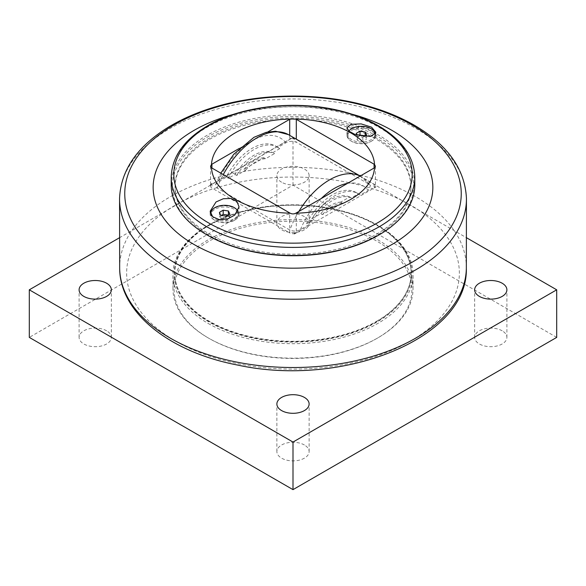 <?xml version="1.0" encoding="UTF-8"?>
<svg xmlns="http://www.w3.org/2000/svg" width="586" height="586" viewBox="0 0 586 586"><rect width="100%" height="100%" fill="white"/><g stroke="black" fill="none" stroke-linecap="round" stroke-linejoin="round"><path stroke-width="0.44" stroke-dasharray="2.93 2.2" d="M366.594 135.007L366.594 139.19L365.203 136.186L364.682 136.106M365.203 135.806L365.203 136.186M359.35 135.762L356.2 137.585L357.592 140.581L362.793 141.387L366.594 139.19M356.2 133.396L356.2 137.585M363.972 136.523L362.793 137.205L357.592 136.399L357.006 135.139M357.592 136.399L357.592 140.581M362.793 137.205L362.793 141.387M375.033 135.857A13.632 7.874 180 0 1 371.041 141.424A13.632 7.874 180 0 1 351.754 141.424A13.632 7.874 180 0 1 347.762 135.857A13.632 7.874 180 0 1 351.754 130.29A13.632 7.874 180 0 1 366.616 128.583A13.632 7.874 180 0 1 375.033 135.857L375.033 134.245A13.632 7.874 180 0 1 371.041 139.768A13.632 7.874 180 0 1 356.178 141.475A13.632 7.874 180 0 1 347.762 134.201A13.632 7.874 180 0 1 348.882 131.074M371.041 141.424L371.619 141.087A14.452 8.343 0 0 0 375.846 135.19A14.452 8.343 0 0 0 375.553 133.505M289.704 138.391L292.231 138.53L289.704 138.391L289.704 135.329M375.392 186.538L374.088 187.11L376 186.897L375.392 186.538A4.659 2.688 0 0 0 375.45 186.099A4.659 2.688 0 0 0 374.088 184.194L296.296 139.285A4.659 2.688 0 0 0 292.231 138.53M293.769 233.668L294.384 234.019L296.296 232.019L293.769 233.668A4.659 2.688 0 0 1 289.704 232.913L289.704 212.93M294.384 234.019L376 186.897M378.292 235.338A120.621 69.639 0 0 0 378.292 136.853A120.621 69.639 0 0 0 207.708 136.853A120.621 69.639 0 0 0 207.708 235.338M209.605 137.952A117.94 68.093 0 0 0 175.06 186.099A117.94 68.093 0 0 0 247.863 249.006A117.94 68.093 0 0 0 376.395 234.246A117.94 68.093 0 0 0 410.94 186.099A117.94 68.093 0 0 0 338.137 123.192A117.94 68.093 0 0 0 209.605 137.952M291.616 138.179L210 185.301L210.608 185.652L211.912 183.301L210 185.301M239.337 148.383L267.758 131.967M210.608 185.652A4.659 2.688 0 0 0 210.55 186.099A4.659 2.688 0 0 0 211.912 188.003L289.704 232.913M171.215 185.147A121.785 70.313 180 0 1 293 114.834A121.785 70.313 180 0 1 414.785 185.147M373.721 130.839A14.452 8.343 0 0 0 351.182 129.294A14.452 8.343 0 0 0 349.073 130.839M348.853 131.052A14.452 8.343 0 0 0 346.949 135.19A14.452 8.343 0 0 0 351.175 141.087A14.452 8.343 0 0 0 371.619 141.087M236.927 209.817A14.452 8.343 0 0 0 214.388 208.264A14.452 8.343 0 0 0 212.279 209.817M210.33 212.85A14.452 8.343 0 0 0 210.154 214.168A14.452 8.343 0 0 0 214.381 220.065A14.452 8.343 0 0 0 234.825 220.065L234.825 220.065A14.452 8.343 0 0 0 239.051 214.168A14.452 8.343 0 0 0 237.997 211.033M234.246 220.402A13.632 7.874 180 0 1 214.959 220.402A13.632 7.874 180 0 1 210.967 214.835A13.632 7.874 180 0 1 214.959 209.268A13.632 7.874 180 0 1 229.822 207.561A13.632 7.874 180 0 1 238.238 214.835A13.632 7.874 180 0 1 234.246 220.402L234.825 220.065M235.001 174.482L236.649 175.434L245.571 170.277L243.923 169.325L263.956 157.766L265.605 158.718L274.526 153.561L272.878 152.609L279.742 148.646A47.429 27.388 120 0 0 277.654 147.211A47.429 27.388 120 0 0 228.137 178.444L235.001 174.482A40.441 23.345 -60 0 1 272.878 152.609M243.923 169.325A33.446 19.309 -60 0 1 263.956 157.766M236.649 175.434A40.441 23.345 -60 0 1 274.526 153.561M245.571 170.277A33.446 19.309 -60 0 1 265.605 158.718M279.742 148.646L277.764 147.504L285.873 142.823C289.257 141.006 292.788 140.845 296.472 142.332L369.136 184.282L370.491 185.528L368.279 190.406L360.17 195.087L358.192 193.944L351.329 197.907L349.681 196.955L340.759 202.104L342.407 203.056L322.373 214.623L320.725 213.67L311.803 218.82L313.451 219.772L306.588 223.735L308.566 224.878L300.457 229.558C297.073 231.375 293.542 231.543 289.858 230.049L217.194 188.099L215.604 184.502L218.051 181.982L226.159 177.302L228.137 178.444M277.764 147.504A47.429 27.388 120 0 0 275.676 146.068A47.429 27.388 120 0 0 226.159 177.302M340.759 202.104A33.446 19.309 120 0 0 320.725 213.67M342.407 203.056A33.446 19.309 120 0 0 322.373 214.623M349.681 196.955A40.441 23.345 120 0 0 311.803 218.82M351.329 197.907A40.441 23.345 120 0 0 313.451 219.772M306.588 223.735A47.429 27.388 -60 0 1 356.105 192.501A47.429 27.388 -60 0 1 358.192 193.944M360.17 195.087A47.429 27.388 120 0 0 358.083 193.644A47.429 27.388 120 0 0 308.566 224.878M376.395 235.579A117.94 68.093 180 0 1 247.863 250.339A117.94 68.093 180 0 1 175.06 187.432A117.94 68.093 180 0 1 293 119.339A117.94 68.093 180 0 1 410.94 187.432A117.94 68.093 180 0 1 376.395 235.579M376.564 321.311A118.174 68.225 0 0 0 411.174 273.069A118.174 68.225 0 0 0 293 204.844A118.174 68.225 0 0 0 174.826 273.069A118.174 68.225 0 0 0 247.775 336.1A118.174 68.225 0 0 0 376.564 321.311M209.436 225.207A118.174 68.225 180 0 1 338.225 210.418A118.174 68.225 180 0 1 411.174 273.45A118.174 68.225 180 0 1 376.556 321.692A118.174 68.225 180 0 1 247.775 336.481A118.174 68.225 180 0 1 174.826 273.45A118.174 68.225 180 0 1 209.436 225.207M351.922 114.204A139.849 80.743 0 0 0 234.092 114.204M208.946 321.978A118.87 68.628 180 0 1 208.946 224.921A118.87 68.628 180 0 1 377.054 224.921A118.87 68.628 180 0 1 377.054 321.978A118.87 68.628 180 0 1 208.946 321.978M208.118 323.406A120.035 69.302 0 0 0 338.935 338.43A120.035 69.302 0 0 0 413.035 274.402A120.035 69.302 0 0 0 377.882 225.398A120.035 69.302 0 0 0 377.875 225.398A120.035 69.302 0 0 0 208.118 225.398A120.035 69.302 0 0 0 172.965 274.402A120.035 69.302 0 0 0 208.118 323.406M208.118 337.866L208.118 337.866A120.035 69.302 180 0 1 172.965 288.861A120.035 69.302 180 0 1 247.065 224.841A120.035 69.302 180 0 1 377.875 239.857A120.035 69.302 180 0 1 413.035 288.861A120.035 69.302 180 0 1 377.882 337.866A120.035 69.302 180 0 1 208.118 337.866L208.946 338.342A118.87 68.628 180 0 1 208.946 241.285A118.87 68.628 180 0 1 377.054 241.285A118.87 68.628 180 0 1 377.054 338.342A118.87 68.628 180 0 1 208.946 338.342L208.118 337.866M119.368 237.813L293 137.571L466.632 237.813M281.602 182.217A16.122 9.31 180 0 1 276.878 175.632A16.122 9.31 180 0 1 286.832 167.032A16.122 9.31 180 0 1 304.398 169.046A16.122 9.31 180 0 1 309.122 175.632A16.122 9.31 180 0 1 299.168 184.231A16.122 9.31 180 0 1 281.602 182.217M556.7 337.397L293 185.147L29.3 337.397M502.173 330.812A16.122 9.31 0 0 0 484.607 328.797A16.122 9.31 0 0 0 474.653 337.397A16.122 9.31 0 0 0 490.775 346.7A16.122 9.31 0 0 0 506.897 337.397A16.122 9.31 0 0 0 502.173 330.812M304.398 444.994A16.122 9.31 0 0 0 286.832 442.979A16.122 9.31 0 0 0 276.878 451.579A16.122 9.31 0 0 0 293 460.889A16.122 9.31 0 0 0 309.122 451.579A16.122 9.31 0 0 0 304.398 444.994M106.623 330.812A16.122 9.31 0 0 0 89.057 328.797A16.122 9.31 0 0 0 79.103 337.397A16.122 9.31 0 0 0 95.225 346.7A16.122 9.31 0 0 0 111.347 337.397A16.122 9.31 0 0 0 106.623 330.812M304.398 216.63A16.122 9.31 0 0 0 286.832 214.608A16.122 9.31 0 0 0 276.878 223.207A16.122 9.31 0 0 0 293 232.517A16.122 9.31 0 0 0 309.122 223.207A16.122 9.31 0 0 0 304.398 216.63M293 185.147L293 137.571M237.85 211.312A13.632 7.874 180 0 1 238.238 213.179A13.632 7.874 180 0 1 234.246 218.746A13.632 7.874 180 0 1 211.634 215.611M221.318 215.458L219.406 216.564L220.797 219.56L225.998 220.365L229.8 218.168L228.408 215.165L227.888 215.084M225.998 216.183L225.998 220.365M229.8 213.985L229.8 218.168M220.797 215.377L220.797 219.56M219.406 212.374L219.406 216.564M228.408 214.784L228.408 215.165M374.088 187.11L374.088 184.194M296.296 212.93L296.296 232.019M211.912 183.301L211.912 188.003M414.785 177.104A121.785 70.313 0 0 0 339.602 112.146A121.785 70.313 0 0 0 206.887 127.382A121.785 70.313 0 0 0 171.215 177.104M285.873 142.823A56.725 32.75 120 0 0 218.051 181.982M217.194 188.099A63.72 36.786 -60 0 1 223.288 174.584M288.363 134.59A63.72 36.786 -60 0 1 296.472 142.332M369.136 184.282A63.72 36.786 120 0 0 361.687 176.921A63.72 36.786 120 0 0 360.134 176.071M298.86 211.451A63.72 36.786 120 0 0 289.858 230.049M300.457 229.558A56.725 32.75 -60 0 1 321.253 198.522M347.483 183.374A56.725 32.75 -60 0 1 368.279 190.406M410.632 340.986A166.358 96.045 0 0 0 410.632 205.159A166.358 96.045 0 0 0 175.368 205.159A166.358 96.045 0 0 0 175.368 340.986A166.358 96.045 0 0 0 410.632 340.986M466.434 198.324A173.434 100.133 0 0 0 415.635 128.29A173.434 100.133 0 0 0 227.251 106.44A173.434 100.133 0 0 0 119.566 198.324M119.661 268.359A173.346 100.081 180 0 1 225.925 175.148A173.346 100.081 180 0 1 415.577 196.669A173.346 100.081 180 0 1 466.339 268.359M347.762 134.201L347.762 135.857M375.45 166.307L375.45 186.099M210.55 166.307L210.55 186.099M375.846 135.19L375.846 132.282M346.949 135.19L346.949 127.836M239.051 214.168L239.051 206.814M210.154 214.168L210.154 211.26M351.754 141.424L351.175 141.087M214.959 220.402L214.381 220.065M275.676 146.068L277.654 147.211M215.597 184.502L220.805 173.156M360.207 176.034L370.491 185.528M356.105 192.501L358.083 193.644M410.94 187.432L410.94 186.099M175.06 187.432L175.06 186.099M411.174 273.45L411.174 273.069M174.826 273.45L174.826 273.069M208.946 224.921L208.118 225.398M377.054 224.921L377.882 225.398M413.035 288.861L413.035 274.402M172.965 288.861L172.965 274.402M377.054 338.342L377.882 337.866M309.122 223.207L309.122 175.632M276.878 223.207L276.878 175.632M111.347 337.397L111.347 289.814M79.103 337.397L79.103 289.814M309.122 451.579L309.122 404.003M276.878 451.579L276.878 404.003M506.897 337.397L506.897 289.814M474.653 337.397L474.653 289.814M238.238 213.179L238.238 214.835"/><path stroke-width="0.88" d="M357.006 135.139L356.2 133.396L360.002 131.198L365.203 132.004L366.594 135.007L363.972 136.523M365.203 132.004L365.203 135.806M364.682 136.106L360.002 135.388L359.35 135.762M360.002 131.198L360.002 135.388M348.882 131.074A13.632 7.874 180 0 1 351.754 128.634A13.632 7.874 180 0 1 366.616 126.928A13.632 7.874 180 0 1 375.033 134.201A13.632 7.874 180 0 1 375.033 134.245L375.033 134.201M296.296 138.999L296.296 119.302A4.659 2.688 0 0 0 295.784 119.046L290.216 119.046A4.659 2.688 0 0 0 289.704 119.302L289.704 135.329M296.296 119.302L374.088 164.212L374.088 168.021A4.659 2.688 0 0 0 374.527 167.721L375.45 166.307L374.527 164.505A4.659 2.688 0 0 0 374.088 164.212M374.088 168.021L296.296 212.93A4.659 2.688 0 0 1 295.784 213.187A81.579 47.1 0 0 0 350.684 199.416A81.579 47.1 0 0 0 374.527 167.721M206.887 234.861L207.708 235.338A120.621 69.639 0 0 0 378.292 235.338L379.113 234.861A121.785 70.313 180 0 1 206.887 234.861A121.785 70.313 180 0 1 171.215 185.147L171.215 177.104A121.785 70.313 0 0 0 246.398 242.062A121.785 70.313 0 0 0 379.113 226.819A121.785 70.313 0 0 0 414.785 177.104C414.243 158.213 403.593 142.01 382.834 128.488C373.494 122.511 362.756 117.618 350.626 113.794C305.167 99.005 244.186 104.044 207.612 125.785C184.041 139.651 171.91 156.755 171.215 177.104M211.912 164.212A4.659 2.688 0 0 0 211.473 164.505L210.55 166.307L211.473 167.721A4.659 2.688 0 0 0 211.912 168.021L211.912 164.212L239.337 148.383M267.758 131.967L289.704 119.302M211.473 167.721A81.579 47.1 0 0 0 290.216 213.187A4.659 2.688 0 0 1 289.704 212.93L211.912 168.021M290.216 213.187C292.07 214.146 293.93 214.146 295.784 213.187M414.785 177.104L414.785 185.147A121.785 70.313 180 0 1 379.113 234.861L378.292 235.338M290.216 119.046A81.579 47.1 0 0 0 211.473 164.505M374.527 164.505A81.579 47.1 0 0 0 295.784 119.046M216.029 201.965L223.317 198.735L231.03 198.478L236.891 201.474L239.051 206.814L234.818 215.055L227.485 218.988L219.179 219.596L212.645 216.71L210.154 211.26L216.029 201.965M369.971 136.421L354.97 134.443L349.11 131.264L346.949 127.836L351.102 124.298L361.174 123.91L371.539 127.155L375.846 132.282L371.619 136.077L369.971 136.421M375.553 133.505A14.452 8.343 0 0 0 373.721 130.839M212.279 209.817A14.452 8.343 0 0 0 210.33 212.85M237.997 211.033A14.452 8.343 0 0 0 236.927 209.817M234.092 114.204A139.849 80.743 0 0 0 194.113 130.334A139.849 80.743 0 0 0 194.113 244.523A139.849 80.743 0 0 0 391.888 244.523A139.849 80.743 0 0 0 351.922 114.204M466.632 237.813L556.7 289.814L293 442.064L29.3 289.814L119.368 237.813M479.377 296.399A16.122 9.31 180 0 1 474.653 289.814A16.122 9.31 180 0 1 484.607 281.214A16.122 9.31 180 0 1 502.173 283.236A16.122 9.31 180 0 1 506.897 289.814A16.122 9.31 180 0 1 496.943 298.413A16.122 9.31 180 0 1 479.377 296.399M281.602 410.581A16.122 9.31 180 0 1 276.878 404.003A16.122 9.31 180 0 1 286.832 395.404A16.122 9.31 180 0 1 304.398 397.418A16.122 9.31 180 0 1 309.122 404.003A16.122 9.31 180 0 1 299.168 412.603A16.122 9.31 180 0 1 281.602 410.581M83.827 296.399A16.122 9.31 180 0 1 79.103 289.814A16.122 9.31 180 0 1 89.057 281.214A16.122 9.31 180 0 1 106.623 283.236A16.122 9.31 180 0 1 111.347 289.814A16.122 9.31 180 0 1 101.393 298.413A16.122 9.31 180 0 1 83.827 296.399M29.3 289.814L29.3 337.397L293 489.64L556.7 337.397L556.7 289.814M293 489.64L293 442.064M211.634 215.611A13.632 7.874 180 0 1 210.967 213.179A13.632 7.874 180 0 1 214.959 207.612A13.632 7.874 180 0 1 228.276 205.598A13.632 7.874 180 0 1 237.85 211.312M228.408 210.982L229.8 213.985L225.998 216.183L220.797 215.377L219.406 212.374L223.207 210.176L228.408 210.982L228.408 214.784M227.888 215.084L223.207 214.366L221.318 215.458M223.207 210.176L223.207 214.366M208.719 125.682A119.192 68.818 180 0 1 377.281 125.682A119.192 68.818 180 0 1 377.281 223.002A119.192 68.818 180 0 1 208.719 223.002A119.192 68.818 180 0 1 208.719 125.682M223.288 174.584A63.72 36.786 -60 0 1 288.363 134.59L360.207 176.034M360.134 176.071A63.72 36.786 120 0 0 298.86 211.451M321.253 198.522A56.725 32.75 -60 0 1 347.483 183.374M411.973 262.33A168.255 97.144 180 0 1 174.027 262.33A168.255 97.144 180 0 1 174.027 124.957A168.255 97.144 180 0 1 411.973 124.957A168.255 97.144 180 0 1 411.973 262.33M119.566 198.324A173.434 100.133 0 0 0 226.013 291.462A173.434 100.133 0 0 0 415.635 269.904A173.434 100.133 0 0 0 466.434 198.324C464.976 169.083 447.565 144.698 414.192 125.155C396.253 114.863 375.567 107.201 352.127 102.176C306.112 92.222 252.991 94.566 210.037 108.498C193.431 113.831 178.664 120.606 165.75 128.832C136.172 147.928 120.782 171.09 119.566 198.324L119.661 268.359C119.8 313.107 170.328 352.311 237.857 365.107C342.722 387.976 468.229 338.54 466.339 268.359A173.346 100.081 180 0 1 415.577 338.203A173.346 100.081 180 0 1 227.405 360.075A173.346 100.081 180 0 1 119.661 268.359M220.805 173.156L233.807 154.199L253.965 137.307L266.088 132.355L275.603 131.227L288.363 134.59M466.339 268.359L466.434 198.324M210.967 213.179L210.967 214.571"/></g></svg>
